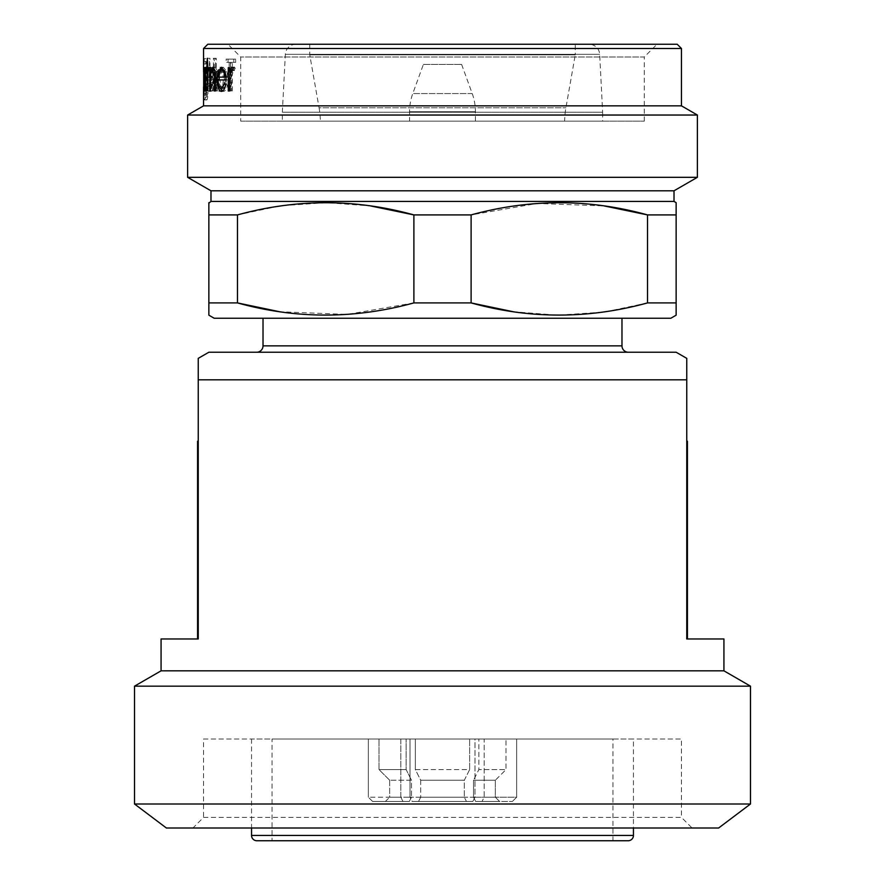 <?xml version="1.0" encoding="UTF-8"?>
<svg xmlns="http://www.w3.org/2000/svg" width="885" height="885" viewBox="0 0 885 885"><rect width="100%" height="100%" fill="white"/><g stroke="black" fill="none" stroke-linecap="round" stroke-linejoin="round"><path stroke-width="0.66" stroke-dasharray="4.42 3.32" d="M423.384 64.428L461.616 64.428L423.384 64.428L412.775 93.567A53.1 53.1 0 0 0 409.578 111.72L409.578 121.156L475.422 121.156L409.578 121.156M461.616 64.428L472.225 93.567A53.1 53.1 0 0 1 475.422 111.72L475.422 121.156M564.641 121.156L320.359 121.156L564.641 121.156A84.96 84.96 0 0 1 565.924 107.782L575.25 54.87L309.75 54.87L575.25 54.87L575.25 44.25L309.75 44.25L309.75 54.87L319.076 107.782L565.924 107.782L319.076 107.782A84.96 84.96 0 0 1 320.359 121.156M309.75 44.25L575.25 44.25M589.056 44.25L295.944 44.25L589.056 44.25A10.62 10.62 0 0 1 599.665 54.328L602.652 112.218L282.348 112.218L282.348 121.156L602.652 121.156L282.348 121.156M295.944 44.25A10.62 10.62 0 0 0 285.335 54.328L282.348 112.218L602.652 112.218L602.652 121.156M240.72 121.156L644.28 121.156L240.72 121.156L240.72 56.994L227.976 44.25L657.024 44.25L227.976 44.25M644.28 121.156L644.28 56.994L240.72 56.994L644.28 56.994L657.024 44.25M677.202 44.25L207.798 44.25M674.016 201.426L210.984 201.426M676.14 315.182L676.14 214.911L647.532 214.911L647.532 302.913L607.143 311.465M471.108 214.911L413.892 214.911L413.892 302.913L471.108 302.913L471.108 214.911L537.228 203.45L604.234 205.939M237.468 214.911L208.86 214.911L208.86 302.913L237.468 302.913L237.468 214.911L277.857 206.371M282.791 205.652L326.51 202.654L370.594 205.939M208.86 202.654L208.86 214.911M670.83 318.246L214.17 318.246M621.978 318.246L263.022 318.246L621.978 318.246M256.65 352.23L628.35 352.23L256.65 352.23M208.86 352.23L676.14 352.23M687.435 638.97L686.76 638.97L687.435 638.97L686.76 638.97L686.76 379.82L198.24 379.82L198.24 638.97L197.565 638.97L198.24 638.97L198.24 441.239L198.24 638.97L197.565 638.97M161.07 670.83L723.93 670.83M134.52 686.163L750.48 686.163M134.52 804L750.48 804M166.38 828.006L718.62 828.006M692.07 828.006L192.93 828.006L692.07 828.006L681.45 817.386L203.55 817.386L192.93 828.006M203.55 817.386L681.45 817.386L681.45 739.008L203.55 739.008L203.55 817.386M203.55 739.008L681.45 739.008M198.24 359.332L198.24 360.505M198.24 441.239L197.565 441.239M686.76 638.97L686.76 441.239L686.76 638.97M687.435 441.239L686.76 441.239M633.45 739.008L251.55 739.008L633.45 739.008L633.45 828.006M251.55 739.008L251.55 828.006M612.951 840.75L272.049 840.75L612.951 840.75L612.951 739.008L272.049 739.008L272.049 840.75M256.86 840.75L628.14 840.75M272.049 739.008L612.951 739.008M484.172 739.008L516.652 739.008L478.851 739.008L516.652 739.008L484.172 739.008L484.172 797.208L516.652 797.208L512.393 801.456L516.652 797.208L484.172 797.208L482.048 801.456L484.172 797.208L484.172 739.008M474.979 739.008L410.02 739.008L474.979 739.008L410.02 739.008L474.979 739.008L474.979 797.208L410.02 797.208L412.156 801.456L472.844 801.456L474.979 797.208L472.844 801.456L412.156 801.456L418.55 801.456L412.156 801.456L410.02 797.208L474.979 797.208L474.979 739.008M400.828 739.008L368.348 739.008L406.149 739.008L368.348 739.008L400.828 739.008L400.828 797.208L368.348 797.208L372.607 801.456L385.395 801.456L372.607 801.456L368.348 797.208L400.828 797.208L402.952 801.456L400.828 797.208L400.828 739.008M676.14 302.913L647.532 302.913M208.86 302.913L208.86 315.182M413.892 302.913L347.185 314.418L279.594 311.73M602.209 312.184L557.904 315.182L513.234 311.73M681.45 48.498L203.55 48.498M681.45 105.846L203.55 105.846M203.561 86.796L203.561 71.84M229.193 62.381L229.193 90.978L230.498 90.978L230.498 62.381L233.784 62.381L233.784 59.118L226.151 59.118L226.151 62.381L231.085 62.381L231.085 90.978L229.193 90.978M215.851 79.949L223.297 79.949C223.097 85.214 222.013 88.08 220.055 88.522L217.068 83.621L216.239 84.96C216.958 89.208 218.186 91.354 219.923 91.387C222.666 90.779 224.17 86.774 224.447 79.396L223.363 71.63L219.9 67.282L216.659 71.873L215.851 79.949L217.865 79.949L218.672 71.873L221.881 67.282L225.321 71.63L226.394 79.396C226.118 86.774 224.613 90.768 221.903 91.387C220.177 91.354 218.96 89.208 218.252 84.96L216.239 84.96M213.396 90.978L214.225 90.978L214.225 58.299L213.396 58.299L213.396 90.978L215.431 90.978L215.431 58.299L213.396 58.299M206.791 79.949L211.106 79.949C210.962 85.214 210.309 88.08 209.137 88.522L207.444 83.621L207.001 84.96C207.367 89.208 208.052 91.354 209.059 91.387C210.707 90.779 211.637 86.774 211.836 79.396L211.15 71.63L209.037 67.282L207.223 71.873L206.791 79.949L208.893 79.949L209.314 71.873L211.117 67.282L213.208 71.63L213.882 79.396C213.683 86.774 212.765 90.768 211.128 91.387C210.132 91.354 209.457 89.208 209.092 84.96L207.001 84.96M203.915 67.691L203.816 93.312L204.579 99.961C205.154 100.082 205.619 97.638 205.984 92.615L204.612 97.107L203.915 87.726L204.612 90.978C205.397 90.37 205.873 86.453 206.039 79.263C205.873 71.984 205.397 67.99 204.612 67.282L203.915 71.762L203.915 67.691L206.039 67.691L205.939 93.312L206.692 99.961C207.256 100.082 207.721 97.638 208.086 92.615L206.725 97.107L206.039 86.52L206.736 90.978C207.51 90.359 207.975 86.453 208.141 79.263C207.975 71.984 207.499 68.001 206.725 67.282L206.039 71.762L206.039 67.691M697.38 115.039L187.62 115.039M697.38 177.321L187.62 177.321M674.016 190.806L210.984 190.806M230.189 71.121L230.189 67.691L229.558 67.691L231.45 67.691L231.748 70.18M230.819 71.121L231.45 71.121M233.076 67.736L234.071 67.282L235.255 68.09L231.682 75.159L231.45 90.978L229.558 90.978L231.45 90.978M232.202 67.282L234.071 67.282M233.397 68.09L235.255 68.09M232.633 70.557L234.503 70.557M231.936 70.147L233.817 70.147M229.79 75.159L231.682 75.159M230.189 90.978L230.189 72.891M230.189 67.691L231.45 67.691M225.631 84.96L227.567 84.96C226.582 89.208 225.155 91.354 223.308 91.387L222.345 91.155M221.339 91.387L223.308 91.387M220.398 88.279L219.181 79.949M219.248 77.095L220.409 70.512M222.367 67.537L223.33 67.282L227.025 71.873L228.076 79.949L226.151 79.949L228.076 79.949M221.372 67.282L223.33 67.282M225.089 71.873L227.025 71.873M218.141 79.949L220.133 79.949C220.254 85.214 221.272 88.08 223.175 88.522M224.934 87.471L226.516 83.621L227.567 84.96M224.58 83.621L226.516 83.621M223.385 70.147L221.206 72.327L220.243 77.095L226.892 77.095L224.702 70.767M221.206 72.327L219.214 72.327M220.243 77.095L218.241 77.095M226.892 77.095L224.956 77.095M213.794 67.99L214.834 67.282C216.659 68.278 217.5 72.205 217.356 79.086L217.356 90.978L215.332 90.978L216.493 90.978L216.394 74.727L214.69 70.147C213.628 70.424 212.953 72.481 212.677 76.309L212.566 90.978L210.508 90.978L211.902 90.978L211.902 67.691L210.508 67.691L212.566 67.691L212.566 71.895L212.942 70.147M210.508 71.895L212.566 71.895M212.787 67.282L214.834 67.282M216.493 90.978L217.356 90.978M214.369 74.727L216.394 74.727M210.608 76.309L212.677 76.309M211.902 90.978L212.566 90.978M211.902 67.691L212.566 67.691M206.659 70.557L208.76 70.557L208.76 67.691L209.446 67.691L209.446 58.299L207.875 58.299L209.966 58.299L209.966 67.691L210.763 67.691L210.763 70.557L208.683 70.557M208.683 67.691L210.763 67.691M209.966 70.557L209.966 90.978L207.875 90.978L209.446 90.978L209.446 70.557L207.875 70.557L210.763 70.557M208.76 70.557L209.446 70.557M206.659 67.691L208.76 67.691M207.024 90.978L207.024 67.691L205.232 67.691L207.344 67.691L207.344 71.121L208.075 67.282L207.344 90.978L205.232 90.978L207.344 90.978M205.232 71.121L207.344 71.121M205.973 67.282L208.075 67.282M206.338 68.09L208.44 68.09M206.105 70.557L208.207 70.557M205.895 70.147L207.997 70.147M205.298 75.159L207.4 75.159M206.271 90.978L204.369 90.978L206.493 90.978L206.271 86.951L205.785 91.387L205.674 88.876L205.796 67.282L206.271 72.006L206.493 67.691L206.493 90.978M204.147 86.951L206.271 86.951M203.661 91.387L205.785 91.387M203.594 79.274L205.718 79.274M205.674 88.876L206.271 79.385L205.796 70.147L205.674 84.728M205.674 73.864L205.674 69.826M203.672 67.282L205.796 67.282M204.147 72.006L206.271 72.006M205.685 79.307L203.561 79.307L203.55 84.728M205.796 88.522L203.672 88.522M203.55 73.864L203.561 79.307M206.271 79.385L204.147 79.385M205.796 70.147L203.672 70.147M203.627 61.364L205.751 61.364L205.696 64.019L205.751 61.364M203.572 64.019L205.696 64.019M203.55 61.364L205.674 61.364M203.572 58.709L205.696 58.709M204.015 61.364L206.139 61.364L205.984 64.019L206.139 61.364M203.86 64.019L205.984 64.019M203.738 61.364L205.862 61.364M203.86 58.709L205.984 58.709M203.782 67.691L205.895 67.691M203.816 93.312L205.939 93.312M204.579 99.961L206.692 99.961M205.984 92.615L208.086 92.615M205.585 92.615L207.698 92.615M204.612 97.107L206.725 97.107M203.915 86.52L206.039 86.52M204.612 90.978L206.736 90.978M206.039 79.263L208.141 79.263M204.612 67.282L206.725 67.282M203.915 71.762L206.039 71.762M207.754 79.373L206.714 88.124L206.039 79.207L206.703 70.147L207.754 79.373L205.641 79.373C205.541 84.927 205.187 87.847 204.601 88.124L203.915 79.207L204.59 70.147L205.641 79.373M206.714 88.124L204.601 88.124M206.039 79.207L203.915 79.207M206.703 70.147L204.59 70.147M209.059 91.387L211.128 91.387M211.836 79.396L213.882 79.396M211.15 71.63L213.208 71.63M209.037 67.282L211.117 67.282M207.223 71.873L209.314 71.873M211.106 79.949L208.893 79.949M213.163 79.949C213.019 85.214 212.367 88.08 211.205 88.522L209.535 83.621L209.092 84.96M209.137 88.522L211.205 88.522M207.444 83.621L209.535 83.621M211.084 70.147L212.422 72.327L213.086 77.095L209.369 77.095C209.568 72.647 210.132 70.335 211.084 70.147L209.015 70.147L210.353 72.327L211.028 77.095L207.278 77.095C207.477 72.647 208.052 70.335 209.015 70.147M212.422 72.327L210.353 72.327M213.086 77.095L211.028 77.095M209.369 77.095L207.278 77.095M214.225 90.978L215.431 90.978M216.25 90.978L216.25 58.299L215.431 58.299M214.225 58.299L216.25 58.299M219.923 91.387L221.903 91.387M224.447 79.396L226.394 79.396M223.363 71.63L225.321 71.63M219.9 67.282L221.881 67.282M216.659 71.873L218.672 71.873M223.297 79.949L217.865 79.949M225.244 79.949C225.044 85.214 223.971 88.08 222.035 88.522L219.071 83.621L218.252 84.96M220.055 88.522L222.035 88.522M217.068 83.621L219.071 83.621M221.825 70.147L224.049 72.327L225.122 77.095L218.772 77.095C219.159 72.647 220.177 70.335 221.825 70.147L219.845 70.147L222.091 72.327L223.175 77.095L216.77 77.095C217.157 72.647 218.186 70.335 219.845 70.147M224.049 72.327L222.091 72.327M225.122 77.095L223.175 77.095M218.772 77.095L216.77 77.095M231.085 90.978L230.498 90.978M231.085 62.381L226.151 62.381M233.784 62.381L235.642 62.381L235.642 59.118L226.151 59.118M228.076 59.118L228.076 62.381M235.642 59.118L233.784 59.118M235.642 62.381L230.498 62.381M232.379 90.978L232.379 62.381M516.652 739.008L516.652 797.208L516.652 739.008M499.605 801.456L482.048 801.456L512.393 801.456L499.605 801.456L495.334 797.208L499.605 801.456L475.654 801.456L499.605 801.456M495.334 780.216L495.334 797.208L473.519 797.208L475.654 801.456L482.048 801.456L475.654 801.456L473.519 797.208L495.334 797.208L495.334 780.216L505.999 769.596L505.999 739.008L505.999 769.596L478.851 769.596L473.519 780.216L473.519 797.208L473.519 780.216L495.334 780.216L473.519 780.216L478.851 769.596L478.851 739.008L478.851 769.596L505.999 769.596L495.334 780.216M410.02 739.008L410.02 797.208L410.02 739.008M418.55 801.456L420.685 797.208L418.55 801.456L466.45 801.456L418.55 801.456M420.685 780.216L420.685 797.208L464.315 797.208L466.45 801.456L472.844 801.456L466.45 801.456L464.315 797.208L420.685 797.208L420.685 780.216L415.353 769.596L415.353 739.008L415.353 769.596L469.647 769.596L464.315 780.216L464.315 797.208L464.315 780.216L420.685 780.216L464.315 780.216L469.647 769.596L469.647 739.008L469.647 769.596L415.353 769.596L420.685 780.216M368.348 739.008L368.348 797.208L368.348 739.008M385.395 801.456L389.666 797.208L385.395 801.456L409.346 801.456L385.395 801.456M389.666 780.216L389.666 797.208L411.481 797.208L409.346 801.456L372.607 801.456L409.346 801.456L411.481 797.208L389.666 797.208L389.666 780.216L379.001 769.596L379.001 739.008L379.001 769.596L406.149 769.596L411.481 780.216L411.481 797.208L411.481 780.216L389.666 780.216L411.481 780.216L406.149 769.596L406.149 739.008L406.149 769.596L379.001 769.596L389.666 780.216M475.422 111.72L409.578 111.72L475.422 111.72M472.225 93.567L412.775 93.567L472.225 93.567M599.665 54.328L285.335 54.328L599.665 54.328M263.022 345.858L621.978 345.858M251.55 835.44L633.45 835.44M229.558 83.157L231.45 83.157M215.332 79.086L217.356 79.086M214.469 80.026L216.493 80.026M210.508 82.559L212.566 82.559M205.232 83.157L207.344 83.157M203.782 86.177L205.895 86.177M203.915 87.726L206.039 87.726"/><path stroke-width="1.33" d="M207.798 44.25L677.202 44.25L681.45 48.498L203.55 48.498L207.798 44.25M228.275 67.691L229.558 67.691L229.558 71.121L232.202 67.282L233.397 68.09L229.79 75.159L229.558 90.978L228.275 90.978L228.275 67.691L229.558 67.691M224.58 83.621L225.631 84.96C224.635 89.208 223.208 91.354 221.339 91.387C218.684 90.779 217.29 86.774 217.179 79.396L218.086 71.63L221.372 67.282L225.089 71.873L226.151 79.949L218.141 79.949C218.263 85.214 219.281 88.08 221.206 88.522L224.58 83.621M209.833 67.691L210.508 67.691L210.508 71.895L212.787 67.282C214.624 68.278 215.475 72.205 215.332 79.086L215.332 90.978L214.469 90.978L214.369 74.727L212.654 70.147C211.581 70.424 210.895 72.481 210.608 76.309L210.508 90.978L209.833 90.978L209.833 67.691L210.508 67.691M207.355 70.557L206.659 70.557L207.355 58.299L207.875 67.691L208.683 67.691L208.683 70.557L207.875 70.557L207.875 90.978L207.875 70.557M204.911 67.691L205.232 71.121L205.973 67.282L206.338 68.09L205.298 75.159L205.232 90.978L205.232 67.691M203.572 58.709L203.572 64.019L203.572 58.709M203.86 58.709L203.86 64.019L203.86 58.709M203.561 71.84L203.672 67.282L204.147 72.006L204.369 67.691L204.369 90.978L204.147 86.951L203.661 91.387L203.55 88.876L203.55 105.846L681.45 105.846L681.45 48.498M203.55 69.826L203.55 48.498M203.55 105.846L187.62 115.039L697.38 115.039L681.45 105.846M210.984 190.806L674.016 190.806L674.016 201.426L210.984 201.426L210.984 190.806L187.62 177.321L697.38 177.321L697.38 115.039M187.62 177.321L187.62 115.039M674.016 190.806L697.38 177.321M210.984 201.426L208.86 203.174M208.86 302.913L237.468 302.913C295.944 319.131 354.752 319.131 413.892 302.913L471.108 302.913C529.584 319.131 588.392 319.131 647.532 302.913L676.14 302.913L676.14 315.182L670.83 318.246L214.17 318.246L208.86 315.182L208.86 202.654M208.86 214.911L237.468 214.911L237.468 302.913L279.594 311.73M370.594 205.939L413.892 214.911C355.416 198.694 296.608 198.694 237.468 214.911M413.892 302.913L413.892 214.911L471.108 214.911L471.108 302.913L513.234 311.73M604.234 205.939L647.532 214.911C589.056 198.694 530.248 198.694 471.108 214.911M647.532 302.913L647.532 214.911L676.14 214.911L676.14 202.654L676.14 302.913M674.016 201.426L676.14 202.654M277.857 206.371L282.791 205.652M263.022 318.246L263.022 345.858A6.372 6.372 0 0 1 256.65 352.23M621.978 318.246L621.978 345.858L263.022 345.858M628.35 352.23A6.372 6.372 0 0 1 621.978 345.858M686.76 358.359L686.76 379.82L686.76 358.359L676.14 352.23L208.86 352.23L198.24 358.359L198.24 359.332M198.24 441.239L197.565 441.239L197.565 638.97L161.07 638.97L161.07 670.83L723.93 670.83L723.93 638.97L686.76 638.97L686.76 379.82L198.24 379.82L198.24 358.359M161.07 638.97L198.24 638.97L198.24 360.505M161.07 670.83L134.52 686.163L134.52 804L750.48 804L750.48 686.163L134.52 686.163M723.93 670.83L750.48 686.163M750.48 804L718.62 828.006L166.38 828.006L134.52 804M723.93 638.97L687.435 638.97L687.435 441.239L686.76 441.239M251.55 828.006L251.55 835.44A5.31 5.31 0 0 0 256.86 840.75L628.14 840.75A5.31 5.31 0 0 0 633.45 835.44L251.55 835.44M633.45 828.006L633.45 835.44M607.143 311.465L602.209 312.184M203.55 88.876L203.561 86.796M229.558 71.121L231.45 71.121L234.071 67.282M231.936 70.147L233.817 70.147M228.275 90.978L229.558 90.978M230.189 72.891L230.189 71.121M222.345 91.155L220.398 88.279M219.181 79.949L219.248 77.095M217.179 79.396L219.181 79.396M218.086 71.63L220.077 71.63M220.409 70.512L222.367 67.537M220.133 79.949L226.151 79.949M221.206 88.522L224.934 87.471M224.702 70.767L221.427 70.147L219.214 72.327L218.241 77.095L224.956 77.095C224.414 72.647 223.23 70.335 221.427 70.147M226.892 77.095L224.956 77.095M210.508 71.895L211.338 71.895M212.942 70.147L213.794 67.99M214.469 90.978L215.332 90.978M214.369 74.727L215.243 74.727M212.654 70.147L214.69 70.147M209.833 90.978L210.508 90.978M204.048 88.522L203.672 70.147L203.672 88.522M214.469 80.026L215.332 80.026"/></g></svg>
